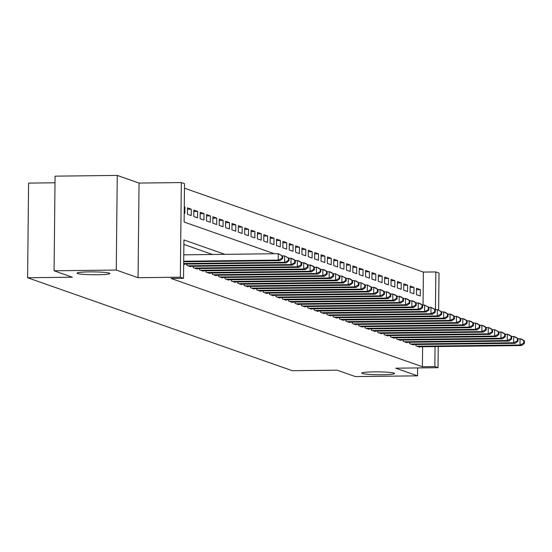<?xml version="1.0" encoding="UTF-8"?>
<svg xmlns="http://www.w3.org/2000/svg" width="552" height="552" viewBox="0 0 552 552"><rect width="100%" height="100%" fill="white"/><g stroke="black" fill="none" stroke-linecap="round" stroke-linejoin="round"><path stroke-width="0.83" d="M374.09 371.882A16.436 1.435 0.6 0 1 394.59 373.483A16.436 1.435 0.6 0 1 382.232 374.739A16.436 1.435 0.6 0 1 361.726 373.138A16.436 1.435 0.6 0 1 374.09 371.882M89.376 271.894A16.436 1.435 0.6 0 1 109.876 273.495A16.436 1.435 0.6 0 1 97.518 274.758A16.436 1.435 0.6 0 1 77.011 273.15A16.436 1.435 0.6 0 1 89.376 271.894M423.046 305.104L423.391 272.081L435.832 271.936L439.012 273.054L438.626 309.996M55 182.795L28.594 183.112L27.6 277.746L292.277 370.696L337.044 370.157L355.336 376.581L417.526 375.843L417.609 367.929M27.6 277.746L72.374 277.214L54.082 270.79L55.076 176.157L117.259 175.419L116.265 270.052L138.055 277.704L180.345 277.201L181.332 182.567L184.513 183.685L184.113 222.049L274.378 253.747M138.055 277.704L139.049 183.071L117.259 175.419M139.049 183.071L181.332 182.567M423.391 272.081L184.471 188.184M54.082 270.79L116.265 270.052M415.925 344.503L415.911 345.828L419.734 347.173L419.734 346.766M409.563 342.268L409.549 343.592L413.372 344.938L413.372 344.531M403.202 340.032L403.188 341.364L407.01 342.702L407.01 342.295M396.84 337.796L396.826 339.128L400.642 340.467L400.648 340.066M390.478 335.561L390.464 336.892L394.28 338.231L394.287 337.831M384.116 333.332L384.102 334.657L387.918 335.995L387.925 335.595M377.754 331.096L377.74 332.421L381.556 333.767L381.563 333.36M371.392 328.861L371.379 330.193L375.194 331.531L375.201 331.124M365.031 326.625L365.017 327.957L368.833 329.296L368.839 328.888M358.669 324.39L358.655 325.721L362.471 327.06L362.478 326.66M352.307 322.161L352.293 323.486L356.109 324.824L356.109 324.424M345.945 319.925L345.931 321.25L349.747 322.596L349.747 322.189M339.577 317.69L339.563 319.022L343.385 320.36L343.385 319.953M333.215 315.454L333.201 316.786L337.024 318.124L337.024 317.717M326.853 313.219L326.839 314.55L330.662 315.889L330.662 315.489M320.491 310.99L320.477 312.315L324.293 313.653L324.3 313.253M314.129 308.754L314.116 310.079L317.931 311.425L317.938 311.017M307.768 306.519L307.754 307.85L311.57 309.189L311.576 308.782M301.406 304.283L301.392 305.615L305.208 306.953L305.215 306.546M295.044 302.047L295.03 303.379L298.846 304.718L298.853 304.318M288.682 299.819L288.668 301.144L292.484 302.482L292.491 302.082M282.32 297.583L282.307 298.908L286.122 300.253L286.129 299.846M275.959 295.348L275.945 296.672L279.76 298.018L279.767 297.611M269.597 293.112L269.583 294.444L273.399 295.782L273.399 295.375M263.235 290.876L263.214 292.208L267.037 293.547L267.037 293.147M256.866 288.648L256.852 289.972L260.675 291.311L260.675 290.911M250.504 286.412L250.491 287.737L254.313 289.082L254.313 288.675M244.143 284.176L244.129 285.501L247.952 286.847L247.952 286.44M237.781 281.941L237.767 283.273L241.583 284.611L241.59 284.204M231.419 279.705L231.405 281.037L235.221 282.376L235.228 281.975M225.057 277.477L225.043 278.801L228.859 280.14L228.866 279.74M218.695 275.241L218.682 276.566L222.497 277.911L222.504 277.504M212.334 273.005L212.32 274.33L216.136 275.676L216.142 275.269M205.972 270.77L205.958 272.101L209.774 273.44L209.781 273.033M199.61 268.534L199.596 269.866L203.412 271.204L203.419 270.797M193.248 266.299L193.234 267.63L197.05 268.969L197.05 268.569M186.887 264.07L186.873 265.395L190.688 266.733L190.688 266.333M183.671 264.27L184.327 264.505L184.327 264.097M184.271 206.959L184.927 206.952L184.271 206.724M187.459 209.236L191.289 209.187L187.473 207.849L187.404 214.245L191.22 215.584L191.289 209.187M193.821 211.471L197.65 211.423L193.835 210.084L193.766 216.474L197.582 217.819L197.65 211.423M200.183 213.7L204.012 213.658L200.197 212.313L200.128 218.709L203.95 220.048L204.012 213.658M206.545 215.935L210.374 215.894L206.558 214.549L206.489 220.945L210.312 222.283L210.374 215.894M212.906 218.171L216.736 218.123L212.92 216.784L212.851 223.18L216.674 224.519L216.736 218.123M219.268 220.407L223.105 220.358L219.282 219.02L219.22 225.416L223.036 226.755L223.105 220.358M225.63 222.642L229.466 222.594L225.644 221.255L225.582 227.645L229.397 228.99L229.466 222.594M231.992 224.871L235.828 224.83L232.006 223.484L231.943 229.88L235.759 231.219L235.828 224.83M238.354 227.107L242.19 227.065L238.374 225.72L238.305 232.116L242.121 233.455L242.19 227.065M244.715 229.342L248.552 229.294L244.736 227.955L244.667 234.352L248.483 235.69L248.552 229.294M251.084 231.578L254.914 231.529L251.098 230.191L251.029 236.587L254.845 237.926L254.914 231.529M257.446 233.813L261.275 233.765L257.46 232.427L257.391 238.816L261.206 240.161L261.275 233.765M263.808 236.042L267.637 236.001L263.822 234.662L263.752 241.052L267.568 242.397L267.637 236.001M270.169 238.278L273.999 238.236L270.183 236.891L270.114 243.287L273.93 244.626L273.999 238.236M276.531 240.513L280.361 240.465L276.545 239.126L276.476 245.523L280.299 246.861L280.361 240.465M282.893 242.749L286.723 242.701L282.907 241.362L282.838 247.758L286.66 249.097L286.723 242.701M289.255 244.984L293.084 244.936L289.269 243.598L289.2 249.987L293.022 251.332L293.084 244.936M295.617 247.213L299.446 247.172L295.63 245.833L295.568 252.223L299.384 253.568L299.446 247.172M301.978 249.449L305.815 249.407L301.992 248.062L301.93 254.458L305.746 255.797L305.815 249.407M308.34 251.684L312.177 251.636L308.354 250.297L308.292 256.694L312.108 258.032L312.177 251.636M314.702 253.92L318.538 253.872L314.716 252.533L314.654 258.929L318.469 260.268L318.538 253.872M321.064 256.156L324.9 256.107L321.085 254.769L321.016 261.158L324.831 262.504L324.9 256.107M327.433 258.384L331.262 258.343L327.446 257.004L327.377 263.394L331.193 264.739L331.262 258.343M333.794 260.62L337.624 260.578L333.808 259.233L333.739 265.629L337.555 266.968L337.624 260.578M340.156 262.855L343.986 262.807L340.17 261.469L340.101 267.865L343.917 269.203L343.986 262.807M346.518 265.091L350.347 265.043L346.532 263.704L346.463 270.1L350.278 271.439L350.347 265.043M352.88 267.327L356.709 267.278L352.894 265.94L352.825 272.336L356.647 273.675L356.709 267.278M359.242 269.562L363.071 269.514L359.255 268.175L359.186 274.565L363.009 275.91L363.071 269.514M365.603 271.791L369.433 271.75L365.617 270.404L365.548 276.8L369.371 278.139L369.433 271.75M371.965 274.027L375.795 273.985L371.979 272.64L371.917 279.036L375.733 280.375L375.795 273.985M378.327 276.262L382.163 276.214L378.341 274.875L378.279 281.272L382.094 282.61L382.163 276.214M384.689 278.498L388.525 278.45L384.703 277.111L384.64 283.507L388.456 284.846L388.525 278.45M391.051 280.733L394.887 280.685L391.064 279.346L391.002 285.736L394.818 287.081L394.887 280.685M397.412 282.962L401.249 282.921L397.433 281.575L397.364 287.971L401.18 289.31L401.249 282.921M403.781 285.198L407.611 285.156L403.795 283.811L403.726 290.207L407.542 291.546L407.611 285.156M410.143 287.433L413.972 287.385L410.157 286.046L410.088 292.443L413.903 293.781L413.972 287.385M184.209 213.12L184.858 213.348L184.927 206.952M416.449 294.678L420.265 296.017L420.334 289.621L416.518 288.282L416.449 294.678M224.885 254.334L183.926 239.954L183.526 278.318L171.085 278.463L422.397 366.721L422.611 346.732M212.444 254.479L183.878 244.453M438.24 346.546L438.019 367.687L395.736 368.191L417.526 375.843M438.019 367.687L434.838 366.569L435.045 346.587M422.397 366.721L434.838 366.569M183.526 278.318L180.345 277.201M435.431 309.575L435.832 271.936M416.505 289.669L420.334 289.621M183.706 261.22L278.236 260.095L279.829 260.654L183.699 261.793M183.768 254.824L278.305 253.699L282.631 255.969L281.996 255.748L281.968 258.301L282.603 258.529L282.631 255.969L284.666 255.935L288.993 258.205L288.358 257.977L288.33 260.537L288.965 260.758L288.993 258.205M281.968 258.301L278.236 260.095L278.305 253.699L281.996 255.748M279.829 260.654L282.603 258.529M183.678 263.525L284.597 262.324L286.191 262.883L183.671 264.104M288.33 260.537L284.597 262.324L284.666 255.935L288.358 257.977M286.191 262.883L288.965 260.758M187.984 265.788L290.959 264.56L292.553 265.119L189.571 266.347M288.972 258.191L292.622 258.722L295.354 260.44L294.72 260.213L294.692 262.773L295.327 262.993L295.354 260.44M294.692 262.773L290.959 264.56L291.028 258.17L294.72 260.213M292.553 265.119L295.327 262.993M194.345 268.024L297.321 266.795L298.915 267.354L195.932 268.582M295.334 260.427L298.984 260.958L301.716 262.669L301.082 262.448L301.054 265.008L301.689 265.229L301.716 262.669M301.054 265.008L297.321 266.795L297.39 260.399L301.082 262.448M298.915 267.354L301.689 265.229M200.707 270.252L303.683 269.031L305.277 269.59L202.301 270.811M301.696 262.662L305.346 263.194L308.078 264.905L307.443 264.684L307.416 267.244L308.05 267.465L308.078 264.905M307.416 267.244L303.683 269.031L303.752 262.635L307.443 264.684M305.277 269.59L308.05 267.465M207.069 272.488L310.051 271.267L311.638 271.825L208.663 273.047M308.057 264.891L311.707 265.429L314.44 267.14L313.805 266.92L313.777 269.473L314.412 269.7L314.44 267.14L318.069 267.665L320.802 269.376L320.167 269.148L320.139 271.708L320.781 271.936L320.802 269.376M313.777 269.473L310.051 271.267L310.114 264.87L313.805 266.92M311.638 271.825L314.412 269.7M213.431 274.723L316.413 273.495L318 274.054L215.025 275.282M320.139 271.708L316.413 273.495L316.475 267.106L320.167 269.148M318 274.054L320.781 271.936M219.793 276.959L322.775 275.731L324.362 276.29L221.387 277.518M320.788 269.362L324.431 269.893L327.163 271.612L326.529 271.384L326.501 273.944L327.143 274.165L327.163 271.612M326.501 273.944L322.775 275.731L322.837 269.341L326.529 271.384M324.362 276.29L327.143 274.165M226.154 279.195L329.137 277.966L330.724 278.525L227.748 279.754M327.15 271.598L330.793 272.129L333.532 273.84L332.89 273.619L332.863 276.179L333.505 276.4L333.532 273.84M332.863 276.179L329.137 277.966L329.199 271.57L332.89 273.619M330.724 278.525L333.505 276.4M232.516 281.43L335.499 280.202L337.086 280.761L234.11 281.982M333.512 273.833L335.568 273.806L339.894 276.076L339.252 275.855L339.232 278.415L339.866 278.636L339.894 276.076M339.232 278.415L335.499 280.202L335.568 273.806L339.252 275.855M337.086 280.761L339.866 278.636M238.885 283.659L341.86 282.438L343.447 282.997L240.472 284.218M339.873 276.069L341.929 276.041L346.256 278.311L345.621 278.091L345.593 280.644L346.228 280.871L346.256 278.311L349.878 278.836L352.618 280.547L351.983 280.319L351.955 282.879L352.59 283.107L352.618 280.547M345.593 280.644L341.86 282.438L341.929 276.041L345.621 278.091M343.447 282.997L346.228 280.871M245.247 285.895L348.222 284.666L349.816 285.225L246.834 286.453M351.955 282.879L348.222 284.666L348.291 278.277L351.983 280.319M349.816 285.225L352.59 283.107M251.608 288.13L354.584 286.902L356.178 287.461L253.195 288.689M352.597 280.533L356.24 281.072L358.979 282.783L358.345 282.555L358.317 285.115L358.952 285.336L358.979 282.783M358.317 285.115L354.584 286.902L354.653 280.513L358.345 282.555M356.178 287.461L358.952 285.336M257.97 290.366L360.946 289.138L362.54 289.697L259.557 290.925M358.959 282.769L361.015 282.741L365.341 285.011L364.706 284.791L364.679 287.35L365.314 287.571L365.341 285.011M364.679 287.35L360.946 289.138L361.015 282.741L364.706 284.791M362.54 289.697L365.314 287.571M264.332 292.601L367.308 291.373L368.902 291.932L265.919 293.153M365.32 285.005L367.377 284.977L371.703 287.247L371.068 287.026L371.041 289.586L371.675 289.807L371.703 287.247M371.041 289.586L367.308 291.373L367.377 284.977L371.068 287.026M368.902 291.932L371.675 289.807M270.694 294.83L373.669 293.609L375.263 294.168L272.281 295.389M371.682 287.24L375.332 287.771L378.065 289.483L377.43 289.262L377.402 291.815L378.037 292.042L378.065 289.483M377.402 291.815L373.669 293.609L373.738 287.212L377.43 289.262M375.263 294.168L378.037 292.042M277.056 297.066L380.031 295.844L381.625 296.396L278.65 297.625M378.044 289.469L381.694 290.007L384.427 291.718L383.792 291.497L383.764 294.05L384.399 294.278L384.427 291.718M383.764 294.05L380.031 295.844L380.1 289.448L383.792 291.497M381.625 296.396L384.399 294.278M283.417 299.301L386.393 298.073L387.987 298.632L285.011 299.86M384.406 291.704L388.056 292.243L390.788 293.954L390.154 293.726L390.126 296.286L390.761 296.507L390.788 293.954L394.418 294.471L397.15 296.189L396.515 295.962L396.488 298.522L397.123 298.742L397.15 296.189M390.126 296.286L386.393 298.073L386.462 291.684L390.154 293.726M387.987 298.632L390.761 296.507M289.779 301.537L392.762 300.309L394.349 300.868L291.373 302.096M396.488 298.522L392.762 300.309L392.824 293.912L396.515 295.962M394.349 300.868L397.123 298.742M296.141 303.772L399.124 302.544L400.711 303.103L297.735 304.331M397.136 296.176L400.78 296.707L403.512 298.418L402.877 298.197L402.85 300.757L403.491 300.978L403.512 298.418L407.141 298.942L409.881 300.654L409.239 300.433L409.211 302.986L409.853 303.214L409.881 300.654M402.85 300.757L399.124 302.544L399.186 296.148L402.877 298.197M400.711 303.103L403.491 300.978M302.503 306.001L405.485 304.78L407.072 305.339L304.097 306.56M409.211 302.986L405.485 304.78L405.547 298.384L409.239 300.433M407.072 305.339L409.853 303.214M308.865 308.237L411.847 307.015L413.434 307.574L310.459 308.796M409.86 300.64L413.503 301.178L416.242 302.889L415.601 302.668L415.58 305.221L416.215 305.449L416.242 302.889M415.58 305.221L411.847 307.015L411.916 300.619L415.601 302.668M413.434 307.574L416.215 305.449M315.233 310.472L418.209 309.244L419.796 309.803L316.82 311.031M416.222 302.875L419.865 303.414L422.604 305.125L421.963 304.897L421.942 307.457L422.577 307.678L422.604 305.125L424.64 305.083L428.966 307.36L428.331 307.133L428.304 309.693L428.938 309.913L428.966 307.36M421.942 307.457L418.209 309.244L418.278 302.855L421.963 304.897M419.796 309.803L422.577 307.678M321.595 312.708L424.571 311.48L426.165 312.039L323.182 313.267M428.304 309.693L424.571 311.48L424.64 305.083L428.331 307.133M426.165 312.039L428.938 309.913M327.957 314.944L430.933 313.715L432.526 314.274L329.544 315.502M428.945 307.347L431.002 307.319L435.328 309.589L434.693 309.368L434.666 311.928L435.3 312.149L435.328 309.589M434.666 311.928L430.933 313.715L431.002 307.319L434.693 309.368M432.526 314.274L435.3 312.149M334.319 317.172L437.294 315.951L438.888 316.51L335.906 317.731M435.307 309.582L437.363 309.555L441.69 311.825L441.055 311.604L441.027 314.157L441.662 314.385L441.69 311.825M441.027 314.157L437.294 315.951L437.363 309.555L441.055 311.604M438.888 316.51L441.662 314.385M340.681 319.408L443.656 318.187L445.25 318.745L342.268 319.967M441.669 311.811L445.312 312.349L448.051 314.06L447.417 313.84L447.389 316.393L448.024 316.62L448.051 314.06M447.389 316.393L443.656 318.187L443.725 311.79L447.417 313.84M445.25 318.745L448.024 316.62M347.042 321.643L450.018 320.415L451.612 320.974L348.629 322.202M448.031 314.047L451.681 314.585L454.413 316.296L453.778 316.068L453.751 318.628L454.386 318.849L454.413 316.296L458.043 316.813L460.775 318.532L460.14 318.304L460.113 320.864L460.747 321.085L460.775 318.532M453.751 318.628L450.018 320.415L450.087 314.026L453.778 316.068M451.612 320.974L454.386 318.849M353.404 323.879L456.38 322.651L457.974 323.21L354.998 324.438M460.113 320.864L456.38 322.651L456.449 316.255L460.14 318.304M457.974 323.21L460.747 321.085M359.766 326.115L462.742 324.887L464.335 325.445L361.36 326.674M460.754 318.518L464.404 319.049L467.137 320.76L466.502 320.539L466.474 323.099L467.109 323.32L467.137 320.76L470.766 321.285L473.499 322.996L472.864 322.775L472.836 325.335L473.471 325.556L473.499 322.996M466.474 323.099L462.742 324.887L462.811 318.49L466.502 320.539M464.335 325.445L467.109 323.32M366.128 328.343L469.11 327.122L470.697 327.681L367.722 328.902M472.836 325.335L469.11 327.122L469.172 320.726L472.864 322.775M470.697 327.681L473.471 325.556M372.49 330.579L475.472 329.358L477.059 329.917L374.083 331.138M473.485 322.982L477.128 323.52L479.861 325.231L479.226 325.011L479.198 327.564L479.84 327.791L479.861 325.231L483.49 325.756L486.229 327.467L485.587 327.239L485.56 329.799L486.202 330.027L486.229 327.467M479.198 327.564L475.472 329.358L475.534 322.961L479.226 325.011M477.059 329.917L479.84 327.791M378.851 332.815L481.834 331.586L483.421 332.145L380.445 333.373M485.56 329.799L481.834 331.586L481.896 325.197L485.587 327.239M483.421 332.145L486.202 330.027M385.213 335.05L488.196 333.822L489.783 334.381L386.807 335.609M486.208 327.453L489.852 327.985L492.591 329.703L491.949 329.475L491.929 332.035L492.563 332.256L492.591 329.703M491.929 332.035L488.196 333.822L488.265 327.433L491.949 329.475M489.783 334.381L492.563 332.256M391.575 337.286L494.557 336.058L496.144 336.616L393.169 337.845M492.57 329.689L494.626 329.661L498.953 331.931L498.311 331.711L498.29 334.27L498.925 334.491L498.953 331.931L502.575 332.456L505.315 334.167L504.68 333.946L504.652 336.506L505.287 336.727L505.315 334.167M498.29 334.27L494.557 336.058L494.626 329.661L498.311 331.711M496.144 336.616L498.925 334.491M397.944 339.514L500.919 338.293L502.506 338.852L399.531 340.073M504.652 336.506L500.919 338.293L500.988 331.897L504.68 333.946M502.506 338.852L505.287 336.727M404.305 341.75L507.281 340.529L508.875 341.088L405.892 342.309M505.294 334.153L508.937 334.691L511.676 336.403L511.042 336.182L511.014 338.735L511.649 338.962L511.676 336.403M511.014 338.735L507.281 340.529L507.35 334.132L511.042 336.182M508.875 341.088L511.649 338.962M410.667 343.986L513.643 342.757L515.237 343.316L412.254 344.545M511.656 336.389L515.299 336.927L518.038 338.638L517.403 338.41L517.376 340.97L518.011 341.198L518.038 338.638M517.376 340.97L513.643 342.757L513.712 336.368L517.403 338.41M515.237 343.316L518.011 341.198M417.029 346.221L520.005 344.993L521.599 345.552L418.616 346.78M518.017 338.624L521.661 339.163L524.4 340.874L523.765 340.646L523.738 343.206L524.372 343.427L524.4 340.874M523.738 343.206L520.005 344.993L520.074 338.604L523.765 340.646M521.599 345.552L524.372 343.427"/></g></svg>
